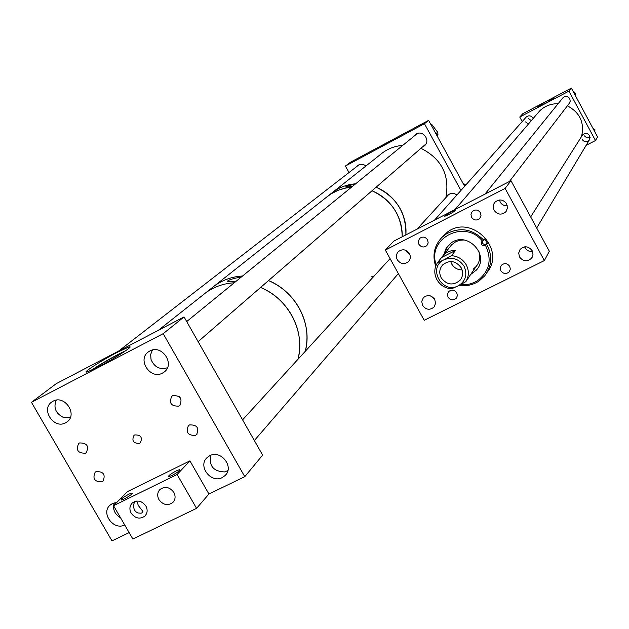 <?xml version="1.0" encoding="UTF-8"?>
<svg xmlns="http://www.w3.org/2000/svg" width="629" height="629" viewBox="0 0 629 629"><rect width="100%" height="100%" fill="white"/><g stroke="black" fill="none" stroke-linecap="round" stroke-linejoin="round"><path stroke-width="0.94" d="M546.735 101.23L553.842 98.03C553.677 98.643 550.54 100.593 544.447 103.879L537.37 107.072C537.536 106.458 540.657 104.508 546.735 101.23M531.324 120.658L528.509 118.551M525.883 117.45L526.324 116.947C528.847 115.178 531.049 115.547 532.912 118.048L533.14 118.543M528.415 124.047L525.569 121.908M562.499 98.313L563.002 97.692C565.573 95.781 567.83 96.111 569.764 98.682L570.236 101.206L569.143 103.518M590.104 137.602L586.896 137.924L584.396 135.888M582.077 135.699L582.533 134.968C585.104 132.703 587.462 132.923 589.609 135.628L589.279 140.07C586.708 142.421 584.333 142.225 582.147 139.489M519.751 117.033L568.938 91.111L571.36 88.107L522.77 113.739L519.751 117.033L522.212 121.578M568.938 91.111L595.466 140.534L597.55 136.918L571.36 88.107M595.466 140.534L586.118 145.354M448.87 214.552L444.742 216.282C444.561 215.826 446.653 214.426 451.017 212.075L455.16 210.345C455.341 210.801 453.242 212.201 448.87 214.552M519.523 256.97C523.328 261.672 527.393 262.026 531.709 258.039L532.999 254.446L532.142 250.664C528.423 246.018 524.397 245.609 520.073 249.438L518.673 253.094L519.523 256.97M524.617 246.843L525.034 247.755C526.764 250.546 529.256 251.781 532.511 251.458M422.57 305.474C426.045 309.893 429.866 310.411 434.041 307.031L435.582 303.375L434.725 299.396C431.313 295.017 427.523 294.458 423.348 297.714L421.721 301.409L422.57 305.474M430.519 295.921L434.317 298.736M397.3 259.785C400.524 264.038 404.219 264.683 408.37 261.727C410.533 259.329 410.879 256.616 409.424 253.581C406.263 249.383 402.607 248.699 398.464 251.537C396.207 253.943 395.822 256.695 397.3 259.785M405.202 250.106L409.668 254.069M494.056 210.283C497.539 214.772 501.455 215.299 505.787 211.847L507.485 208.01L506.644 203.835C503.247 199.409 499.379 198.835 495.047 202.121C492.963 204.59 492.633 207.303 494.056 210.283M499.41 199.998L500.48 202.64L502.162 204.425L504.348 205.557L507.383 205.84M500.81 270.8C503.467 274.102 506.321 274.386 509.372 271.649L510.331 269.078L509.718 266.35C507.108 263.079 504.269 262.773 501.211 265.43L500.204 268.033L500.81 270.8M448.037 297.155C450.561 300.355 453.328 300.701 456.324 298.193L457.377 295.606L456.764 292.799C454.272 289.623 451.528 289.261 448.532 291.699L447.423 294.317L448.037 297.155M418.875 244.272C421.186 247.323 423.836 247.771 426.832 245.64L428.184 242.896L427.586 239.814C425.306 236.787 422.68 236.315 419.692 238.391L418.285 241.151L418.875 244.272M471.53 217.288C473.936 220.425 476.672 220.834 479.73 218.515L481.012 215.763L480.422 212.728C478.048 209.622 475.335 209.19 472.285 211.43L470.94 214.206L471.53 217.288M385.333 250.067L424.221 320.303L544.368 260.571L505.111 188.401L385.333 250.067L393.77 241.151L510.984 180.704L505.111 188.401M510.984 180.704L549.321 251.246L544.368 260.571M450.671 261.491L451.653 263.921C454.052 267.868 457.535 269.872 462.118 269.943M461.183 267.742C455.687 260.626 449.507 259.683 442.635 264.911C439.388 268.795 438.908 273.096 441.196 277.814C446.873 285.055 453.147 285.888 460.019 280.314C463.015 276.477 463.4 272.286 461.183 267.742M451.48 255.689L455.522 250.428C450.686 250.342 446.621 251.962 443.319 255.288L437.328 262.867C434.104 268.261 433.963 273.859 436.903 279.661C440.253 285.252 445.151 288.302 451.606 288.805L458.321 285.778C465.712 281.084 467.63 274.582 464.076 266.287C458.942 258.771 452.259 256.601 444.011 259.777L451.48 255.689C457.975 256.176 462.905 259.234 466.262 264.864C469.203 270.706 469.037 276.32 465.774 281.706L469.281 276.626M437.328 262.867L444.011 259.777C427.177 267.537 442.156 294.671 458.321 285.778L465.774 281.706M455.522 250.428L441.542 257.528M470.665 274.48L476.444 270.014C490.219 255.225 467.308 230.686 451.15 242.943L446.134 248.235L443.822 254.643M471.003 273.992L473.22 272.719L477.655 268.386M473.102 269.236L476.177 266.484C479.801 261.9 480.666 256.75 478.779 251.034M463.817 240.011L460.114 240.239L455.939 241.607L451.638 244.752L449.884 246.969M460.53 284.638C466.93 285.204 472.749 283.765 478.001 280.33C489.645 270.934 492.13 259.258 485.446 245.286L485.242 245.428C481.971 246.033 480.823 244.767 481.798 241.638L482.451 241.111C464.682 218.609 426.501 238.595 436.211 264.895M459.099 285.385C466.356 286.407 472.984 284.968 478.976 281.077L484.802 275.761C491.972 265.941 492.617 255.445 486.72 244.272L485.446 245.286M487.231 272.215C506.337 249.021 471.404 213.766 447.447 232.07L441.118 238.202M486.72 244.272L487.491 243.179L484.503 239.004L483.725 240.097C472.017 228.555 459.272 226.676 445.489 234.444L441.707 237.589C434.175 245.821 432.162 255.374 435.669 266.24M483.725 240.097L482.451 241.111M447.581 246.198L444.192 254.179M487.491 243.179L486.225 244.036C483.67 244.838 482.349 243.903 482.27 241.229M573.216 91.567L574.167 92.51M573.491 92.093L575.409 93.289L575.331 95.522M574.654 94.256L575.409 93.289M575.346 95.042L575.449 95.734M592.699 127.876L593.705 128.89M593.005 128.45L594.916 129.645L594.837 131.862M594.248 130.761L594.916 129.645M594.853 131.469L594.916 132.019M537.009 114.038L539.784 110.798C544.313 106.482 549.738 104.131 556.06 103.746L558.112 103.738M567.382 105.821C579.977 112.583 584.695 122.828 581.534 136.548M236.284 281.124L227.352 281.863C226.888 280.66 230.269 279.276 237.487 277.719L240.608 277.601M207.185 291.659L206.092 292.524M291.777 315.349C284.402 302.573 274.008 293.271 260.587 287.437C288.452 298.578 305.678 331.876 297.989 359.277C301.606 344.322 299.538 329.682 291.777 315.349M234.271 282.767C223.775 283.412 214.387 286.659 206.1 292.516L202.208 295.599L206.1 292.516C214.387 286.659 223.775 283.412 234.271 282.767M299.192 308.045C291.942 295.465 281.713 286.313 268.497 280.573C295.937 291.526 312.872 324.312 305.269 351.312C308.847 336.578 306.826 322.15 299.192 308.045M158.319 330.343L214.803 285.629C221.471 280.888 228.956 277.869 237.251 276.548L242.574 275.997C232.235 276.642 222.981 279.85 214.803 285.629L210.959 288.672M352.429 186.412L345.651 187.08C345.636 186.443 347.758 185.697 352.02 184.847L354.512 184.714M396.27 212.429C390.601 202.444 382.518 195.218 372.006 190.76C391.647 200.116 401.711 215.456 402.206 236.795C402.434 228.256 400.453 220.134 396.27 212.429M351.297 187.34C343.009 187.945 335.54 190.603 328.912 195.305L325.791 197.773L331.239 193.74L338.811 190.021L345.62 188.087L351.297 187.34M400.13 208.624C394.525 198.74 386.528 191.593 376.126 187.19C396.388 196.971 406.303 212.877 405.87 234.908C406.554 225.717 404.636 216.958 400.13 208.624M355.629 183.81C347.412 184.415 340.03 187.049 333.456 191.703L330.359 194.157L333.456 191.703C340.03 187.049 347.412 184.415 355.629 183.81M371.189 276.933L374.208 275.958M388.235 142.24L381.63 146.203L388.235 142.24M422.491 146.958L424.221 145.975C430.975 141.203 423.435 129.731 416.312 133.961L413.693 136.462M457.008 194.872L453.784 193.355L450.844 193.386L447.628 195.116L446.079 197.396M366.007 165.938L363.381 164.507L360.441 164.279L357.539 165.427L355.778 167.29M348.993 172.543L345.4 166.048L424.449 123.716L460.947 190.445M424.449 123.716L428.608 120.375L350.455 162.243L345.4 166.048M428.608 120.375L464.642 186.294M465.468 185.366L463.597 184.399M462.975 183.243L465.822 184.965M419.378 125.226L420.463 124.731M430.425 123.685L431.848 124.542L431.187 125.085M435.921 133.749L437.674 132.239L431.848 124.542M437.674 132.239L437.965 134.362L436.809 135.369M437.234 136.155L437.965 134.362M432.32 125.163L437.155 131.547M437.446 135.636L437.336 136.336M195.477 435.378L196.61 434.6C199.385 427.869 197.019 424.646 189.494 424.929L188.425 425.652C185.563 432.39 187.914 435.63 195.477 435.378M178.738 406.122L179.705 405.485C182.717 398.684 180.397 395.405 172.739 395.641L171.835 396.231C168.745 403.024 171.049 406.326 178.738 406.122M85.434 453.21L86.259 452.676C89.239 446.071 86.983 442.832 79.49 442.958L78.711 443.445C75.661 450.049 77.902 453.305 85.434 453.21M102.016 481.814L102.983 481.177C105.774 474.62 103.478 471.428 96.095 471.601L95.176 472.198C92.321 478.748 94.602 481.956 102.016 481.814M117.151 352.389L128.859 347.011C135.51 344.881 115.398 358.05 98.777 366.628L87.329 371.888C80.473 374.082 100.86 360.802 117.151 352.389M125.942 350.557L118.268 354.331C107.598 359.985 98.619 365.307 91.315 370.308M139.559 443.366L140.346 442.847C142.704 437.407 140.825 434.773 134.7 434.938L133.953 435.425C131.547 440.858 133.411 443.508 139.559 443.366M222.257 477.56L225.135 475.5C234.515 466.993 220.936 449.499 209.764 455.718L207.145 457.55C197.427 465.924 210.927 483.78 222.257 477.56M162.51 373.091L164.153 372.046C175.46 364.175 161.802 344.008 149.851 350.966L148.499 351.8C136.839 359.481 150.386 380.042 162.51 373.091M116.727 502.492L112.387 503.562L110.154 505.071C100.42 512.918 113.613 530.923 124.691 524.94M65.573 422.83L66.957 421.965C78.09 414.55 64.638 394.462 53.04 401.208L51.9 401.9C40.468 409.157 53.835 429.568 65.573 422.83M124.739 351.383L117.474 354.945C107.559 360.205 99.288 365.119 92.652 369.687M129.134 532.598L111.993 540.893L31.45 402.316L56.233 383.666L184.053 316.906L262.631 455.113L244.783 476.672L208.922 494.017L196.57 508.35L177.119 474.502L113.542 505.7L132.876 539.045L196.57 508.35M31.45 402.316L163.194 333.661L244.783 476.672M184.053 316.906L163.194 333.661M179.375 396.726L180.13 397.536M171.851 475.555L168.651 476.751C167.896 476.027 170.435 474.069 176.277 470.877L179.493 469.674C180.248 470.398 177.7 472.355 171.851 475.555M124.228 498.946L121.224 500.079C120.493 499.34 123.072 497.366 128.969 494.135L131.996 492.994C132.719 493.726 130.132 495.707 124.228 498.946M158.948 499.63C163.123 505.032 167.746 505.991 172.81 502.5C175.436 499.607 175.774 496.226 173.824 492.373C169.712 487.019 165.12 486.028 160.057 489.393C157.344 492.303 156.975 495.715 158.948 499.63M131.17 513.17C135.282 518.508 139.842 519.483 144.851 516.11C147.485 513.233 147.831 509.867 145.873 505.999C141.816 500.708 137.279 499.693 132.287 502.964C129.558 505.842 129.189 509.246 131.17 513.17M136.729 501.038L138.396 505.59L142.948 511.503L142.563 512.509L141.132 513.209L137.877 512.981L135.825 511.747L134.299 509.883L133.309 505.559L134.732 501.486M113.542 505.7L127.553 491.571L189.927 460.876L177.119 474.502M189.927 460.876L208.922 494.017M380.223 154.687L382.99 152.493C388.864 148.326 395.444 145.959 402.749 145.385M420.95 148.295C441.676 158.838 449.979 175.287 445.859 197.632M227.871 470.602L224.6 471.907C213.475 471.491 208.844 465.955 210.723 455.31M167.456 367.753C159.915 369.986 154.451 367.25 151.046 359.552L150.645 354.536L152.383 350.031M120.595 517.871C114.509 514.121 112.394 509.12 114.258 502.862M70.346 417.522L63.23 417.349C55.588 413.308 53.268 407.584 56.264 400.162M486.225 244.036L485.242 245.428M532.488 256.663L531.709 258.039M434.71 306.111L434.041 307.031M409.07 260.917L408.37 261.727M506.667 210.613L505.787 211.847M477.891 263.991L469.493 276.186M451.638 244.752L443.319 255.288M461.238 278.584L460.019 280.314M476.774 269.534L476.444 270.014M443.689 235.199L441.707 237.589M539.784 110.798L454.987 209.575M526.324 116.947L434.56 220.111M563.002 97.692L484.935 194.133M569.646 102.865L509.388 181.522M589.727 139.316L536.694 228.005M525.467 246.78L524.963 247.622M582.533 134.968L530.672 216.926M214.803 285.629L382.99 152.493M424.779 145.496L424.221 145.975M419.032 125.501L419.543 125.1M197.058 434.136L196.61 434.6M180.153 405.06L179.705 405.485M129.362 347.892L128.859 347.011M226.078 474.408L225.135 475.5M165.081 371.244L164.153 372.046M67.712 421.351L66.957 421.965M173.455 501.8L172.81 502.5M145.456 515.45L144.851 516.11M142.932 511.912L141.572 509.561M132.287 493.498L131.996 492.994M179.792 470.185L179.493 469.674M398.354 273.591L254.352 440.552M449.185 193.999L417.019 229.16M390.066 258.621L242.582 419.842M425.982 143.931L198.119 341.649M417.271 133.545L186.695 321.561M359.332 164.539L118.582 351.1"/></g></svg>
